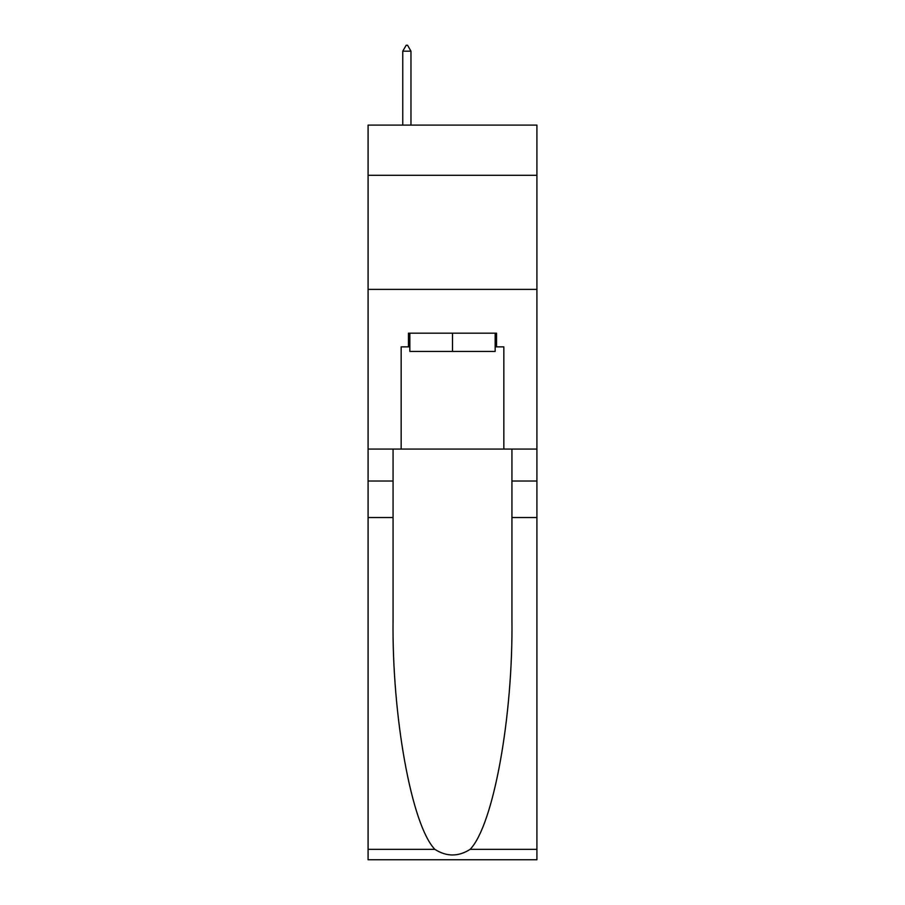 <?xml version="1.0" encoding="UTF-8"?>
<svg xmlns="http://www.w3.org/2000/svg" width="905" height="905" viewBox="0 0 905 905"><rect width="100%" height="100%" fill="white"/><g stroke="black" fill="none" stroke-linecap="round" stroke-linejoin="round"><path stroke-width="1.36" d="M536.914 175.299L536.914 125.105L368.086 125.105L368.086 175.299L536.914 175.299L536.914 449.072L503.836 449.072L503.836 346.864L496.528 346.864L496.528 333.176L408.472 333.176L408.472 346.864L409.841 346.864M368.086 517.524L393.064 517.524L393.064 619.269C391.854 716.511 411.583 825.156 434.853 849.342C446.606 856.843 458.371 856.843 470.148 849.342L536.914 849.342L536.914 859.75L368.086 859.75L368.086 175.299M495.159 333.176L495.159 351.434L409.841 351.434L409.841 333.176M452.5 333.176L452.5 351.434M470.148 849.342C493.417 825.156 513.146 716.511 511.936 619.269L511.936 449.072M511.936 517.524L536.914 517.524L536.914 449.072M393.064 449.072L393.064 517.524M536.914 849.342L536.914 517.524M368.086 449.072L401.164 449.072L401.164 346.864L408.472 346.864M368.086 289.374L536.914 289.374M401.164 449.072L503.836 449.072M495.159 346.864L496.528 346.864M410.972 51.178L407.555 45.25L406.187 45.25L402.759 51.178L410.972 51.178L410.972 125.105M402.759 51.178L402.759 125.105M511.936 481.019L536.914 481.019M393.064 481.019L368.086 481.019M368.086 849.342L434.853 849.342"/></g></svg>
